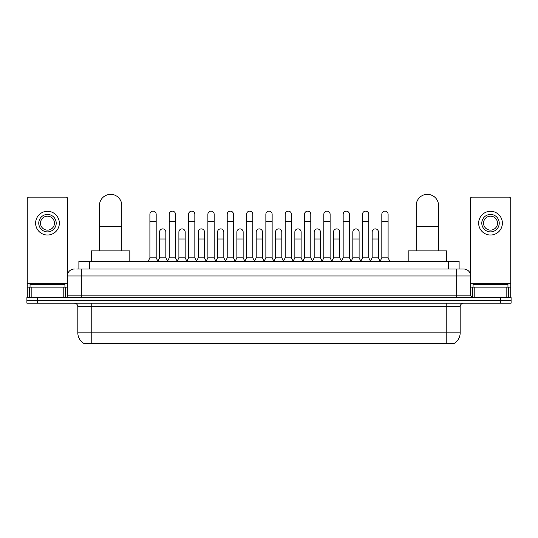 <?xml version="1.0" encoding="UTF-8"?>
<svg xmlns="http://www.w3.org/2000/svg" width="538" height="538" viewBox="0 0 538 538"><rect width="100%" height="100%" fill="white"/><g stroke="black" fill="none" stroke-linecap="round" stroke-linejoin="round"><path stroke-width="0.81" d="M78.884 269L78.884 261.327L459.116 261.327L459.116 269M454.24 343.311L454.24 343.654L83.76 343.654L83.76 343.311M83.867 343.372A12.213 12.213 0 0 1 77.828 332.84L91.783 332.84L91.783 343.372L446.217 343.372L446.217 332.84L460.172 332.84L460.172 306.673A3.49 3.49 0 0 1 463.655 303.19M77.828 332.84L77.828 306.673C77.627 304.555 76.463 303.392 74.345 303.19M454.133 343.372A12.213 12.213 0 0 0 460.172 332.84M37.364 297.608L511.1 297.608L511.1 300.399L26.9 300.399L26.9 303.19L37.364 303.19L37.364 300.399L26.9 300.399L26.9 297.608L37.364 297.608L37.364 300.399L511.1 300.399L511.1 303.19L37.364 303.19M76.947 269L463.655 269A6.974 6.974 0 0 1 470.636 275.974L470.636 295.86L472.377 297.608M76.786 269L81.319 269L81.319 275.974L67.364 275.974L67.364 295.86A1.742 1.742 0 0 1 65.623 297.608M74.345 269A6.974 6.974 0 0 0 67.364 275.974M470.636 275.974L456.681 275.974L456.681 269L463.655 269M64.923 287.137L64.923 284.346L30.041 284.346L30.041 287.137M63.793 297.608L63.793 287.137L31.17 287.137L31.17 297.608M67.714 273.802L67.714 198.878A1.742 1.742 0 0 0 65.972 197.137L28.991 197.137A1.742 1.742 0 0 0 27.25 198.878L27.25 287.137L31.17 287.137M63.793 287.137L67.364 287.137M27.25 297.608L27.25 287.137M47.485 214.44A8.722 8.722 0 0 0 38.763 223.162A8.722 8.722 0 0 0 47.485 231.885A8.722 8.722 0 0 0 56.201 223.162A8.722 8.722 0 0 0 47.485 214.44M47.485 216.182A6.974 6.974 0 0 0 40.505 223.162A6.974 6.974 0 0 0 47.485 230.136A6.974 6.974 0 0 0 54.459 223.162A6.974 6.974 0 0 0 47.485 216.182M47.485 235.025A11.863 11.863 0 0 0 59.341 223.162A11.863 11.863 0 0 0 47.485 211.299A11.863 11.863 0 0 0 35.622 223.162A11.863 11.863 0 0 0 47.485 235.025M507.959 287.137L507.959 284.346L473.077 284.346L473.077 287.137M99.463 250.863L99.463 205.509A11.164 11.164 0 0 1 110.626 194.346A11.164 11.164 0 0 1 121.79 205.509A11.164 11.164 0 0 0 110.626 194.346M121.79 250.863L121.79 205.509M129.813 261.327L129.813 250.863L91.44 250.863L91.44 261.327M416.21 250.863L416.21 205.509A11.164 11.164 0 0 1 427.374 194.346A11.164 11.164 0 0 1 438.537 205.509A11.164 11.164 0 0 0 427.374 194.346M438.537 250.863L438.537 205.509M446.56 261.327L446.56 250.863L408.187 250.863L408.187 261.327M148.158 261.327L149.9 257.837L156.181 257.837L157.93 261.327M156.181 257.837L156.181 214.299A3.141 3.141 0 0 0 153.041 211.158A3.141 3.141 0 0 1 153.243 211.165M149.9 257.837L149.9 221.279L156.181 221.279M149.9 221.279L149.9 214.299A3.141 3.141 0 0 1 153.041 211.158M167.486 261.327L169.228 257.837L175.509 257.837L177.251 261.327M175.509 257.837L175.509 214.299A3.141 3.141 0 0 0 172.368 211.158A3.141 3.141 0 0 1 172.564 211.165M169.228 257.837L169.228 221.279L175.509 221.279M169.228 221.279L169.228 214.299A3.141 3.141 0 0 1 172.368 211.158M186.814 261.327L188.556 257.837L194.837 257.837L196.578 261.327M194.837 257.837L194.837 214.299A3.141 3.141 0 0 0 191.696 211.158A3.141 3.141 0 0 1 191.891 211.165M188.556 257.837L188.556 221.279L194.837 221.279M188.556 221.279L188.556 214.299A3.141 3.141 0 0 1 191.696 211.158M206.135 261.327L207.883 257.837L214.164 257.837L215.906 261.327M214.164 257.837L214.164 214.299A3.141 3.141 0 0 0 211.024 211.158A3.141 3.141 0 0 1 211.219 211.165M207.883 257.837L207.883 221.279L214.164 221.279M207.883 221.279L207.883 214.299A3.141 3.141 0 0 1 211.024 211.158M225.462 261.327L227.211 257.837L233.485 257.837L235.234 261.327M233.485 257.837L233.485 214.299A3.141 3.141 0 0 0 230.345 211.158A3.141 3.141 0 0 1 230.546 211.165M227.211 257.837L227.211 221.279L233.485 221.279M227.211 221.279L227.211 214.299A3.141 3.141 0 0 1 230.345 211.158M244.79 261.327L246.532 257.837L252.813 257.837L254.555 261.327M252.813 257.837L252.813 214.299A3.141 3.141 0 0 0 249.672 211.158A3.141 3.141 0 0 1 249.874 211.165M246.532 257.837L246.532 221.279L252.813 221.279M246.532 221.279L246.532 214.299A3.141 3.141 0 0 1 249.672 211.158M264.118 261.327L265.859 257.837L272.141 257.837L273.882 261.327M272.141 257.837L272.141 214.299A3.141 3.141 0 0 0 269 211.158A3.141 3.141 0 0 1 269.195 211.165M265.859 257.837L265.859 221.279L272.141 221.279M265.859 221.279L265.859 214.299A3.141 3.141 0 0 1 269 211.158M283.445 261.327L285.187 257.837L291.468 257.837L293.21 261.327M291.468 257.837L291.468 214.299A3.141 3.141 0 0 0 288.328 211.158A3.141 3.141 0 0 1 288.523 211.165M285.187 257.837L285.187 221.279L291.468 221.279M285.187 221.279L285.187 214.299A3.141 3.141 0 0 1 288.328 211.158M302.766 261.327L304.515 257.837L310.789 257.837L312.538 261.327M310.789 257.837L310.789 214.299A3.141 3.141 0 0 0 307.655 211.158A3.141 3.141 0 0 1 307.85 211.165M304.515 257.837L304.515 221.279L310.789 221.279M304.515 221.279L304.515 214.299A3.141 3.141 0 0 1 307.655 211.158M322.094 261.327L323.836 257.837L330.117 257.837L331.865 261.327M330.117 257.837L330.117 214.299A3.141 3.141 0 0 0 326.976 211.158A3.141 3.141 0 0 1 327.178 211.165M323.836 257.837L323.836 221.279L330.117 221.279M323.836 221.279L323.836 214.299A3.141 3.141 0 0 1 326.976 211.158M341.422 261.327L343.163 257.837L349.444 257.837L351.186 261.327M349.444 257.837L349.444 214.299A3.141 3.141 0 0 0 346.304 211.158A3.141 3.141 0 0 1 346.499 211.165M343.163 257.837L343.163 221.279L349.444 221.279M343.163 221.279L343.163 214.299A3.141 3.141 0 0 1 346.304 211.158M360.749 261.327L362.491 257.837L368.772 257.837L370.514 261.327M368.772 257.837L368.772 214.299A3.141 3.141 0 0 0 365.632 211.158A3.141 3.141 0 0 1 365.827 211.165M362.491 257.837L362.491 221.279L368.772 221.279M362.491 221.279L362.491 214.299A3.141 3.141 0 0 1 365.632 211.158M380.07 261.327L381.819 257.837L388.1 257.837L389.842 261.327M388.1 257.837L388.1 214.299A3.141 3.141 0 0 0 384.959 211.158A3.141 3.141 0 0 1 385.154 211.165M381.819 257.837L381.819 221.279L388.1 221.279M381.819 221.279L381.819 214.299A3.141 3.141 0 0 1 384.959 211.158M157.876 261.219L159.564 257.837L165.845 257.837L167.54 261.219M165.845 257.837L165.845 232.019A3.141 3.141 0 0 0 162.906 228.892A3.141 3.141 0 0 1 165.845 232.019M159.564 257.837L159.564 239L165.845 239M159.564 239L159.564 232.019A3.141 3.141 0 0 1 162.906 228.892M177.204 261.219L178.892 257.837L185.173 257.837L186.861 261.219M185.173 257.837L185.173 232.019A3.141 3.141 0 0 0 182.227 228.892A3.141 3.141 0 0 1 185.173 232.019M178.892 257.837L178.892 239L185.173 239M178.892 239L178.892 232.019A3.141 3.141 0 0 1 182.227 228.892M196.525 261.219L198.219 257.837L204.501 257.837L206.189 261.219M204.501 257.837L204.501 232.019A3.141 3.141 0 0 0 201.555 228.892A3.141 3.141 0 0 1 204.501 232.019M198.219 257.837L198.219 239L204.501 239M198.219 239L198.219 232.019A3.141 3.141 0 0 1 201.555 228.892M215.852 261.219L217.547 257.837L223.821 257.837L225.516 261.219M223.821 257.837L223.821 232.019A3.141 3.141 0 0 0 220.883 228.892A3.141 3.141 0 0 1 223.821 232.019M217.547 257.837L217.547 239L223.821 239M217.547 239L217.547 232.019A3.141 3.141 0 0 1 220.883 228.892M235.18 261.219L236.868 257.837L243.149 257.837L244.844 261.219M243.149 257.837L243.149 232.019A3.141 3.141 0 0 0 240.21 228.892A3.141 3.141 0 0 1 243.149 232.019M236.868 257.837L236.868 239L243.149 239M236.868 239L236.868 232.019A3.141 3.141 0 0 1 240.21 228.892M254.508 261.219L256.196 257.837L262.477 257.837L264.171 261.219M262.477 257.837L262.477 232.019A3.141 3.141 0 0 0 259.531 228.892A3.141 3.141 0 0 1 262.477 232.019M256.196 257.837L256.196 239L262.477 239M256.196 239L256.196 232.019A3.141 3.141 0 0 1 259.531 228.892M273.829 261.219L275.523 257.837L281.804 257.837L283.492 261.219M281.804 257.837L281.804 232.019A3.141 3.141 0 0 0 278.859 228.892A3.141 3.141 0 0 1 281.804 232.019M275.523 257.837L275.523 239L281.804 239M275.523 239L275.523 232.019A3.141 3.141 0 0 1 278.859 228.892M293.156 261.219L294.851 257.837L301.132 257.837L302.82 261.219M301.132 257.837L301.132 232.019A3.141 3.141 0 0 0 298.186 228.892A3.141 3.141 0 0 1 301.132 232.019M294.851 257.837L294.851 239L301.132 239M294.851 239L294.851 232.019A3.141 3.141 0 0 1 298.186 228.892M312.484 261.219L314.179 257.837L320.453 257.837L322.148 261.219M320.453 257.837L320.453 232.019A3.141 3.141 0 0 0 317.514 228.892A3.141 3.141 0 0 1 320.453 232.019M314.179 257.837L314.179 239L320.453 239M314.179 239L314.179 232.019A3.141 3.141 0 0 1 317.514 228.892M331.811 261.219L333.499 257.837L339.781 257.837L341.475 261.219M339.781 257.837L339.781 232.019A3.141 3.141 0 0 0 336.842 228.892A3.141 3.141 0 0 1 339.781 232.019M333.499 257.837L333.499 239L339.781 239M333.499 239L333.499 232.019A3.141 3.141 0 0 1 336.842 228.892M351.139 261.219L352.827 257.837L359.108 257.837L360.796 261.219M359.108 257.837L359.108 232.019A3.141 3.141 0 0 0 356.163 228.892A3.141 3.141 0 0 1 359.108 232.019M352.827 257.837L352.827 239L359.108 239M352.827 239L352.827 232.019A3.141 3.141 0 0 1 356.163 228.892M370.46 261.219L372.155 257.837L378.436 257.837L380.124 261.219M378.436 257.837L378.436 232.019A3.141 3.141 0 0 0 375.49 228.892A3.141 3.141 0 0 1 378.436 232.019M372.155 257.837L372.155 239L378.436 239M372.155 239L372.155 232.019A3.141 3.141 0 0 1 375.49 228.892M506.83 297.608L506.83 287.137L474.207 287.137L474.207 297.608M506.83 287.137L510.75 287.137L510.75 198.878A1.742 1.742 0 0 0 509.009 197.137L472.028 197.137A1.742 1.742 0 0 0 470.286 198.878L470.286 273.802M470.636 287.137L474.207 287.137M510.75 287.137L510.75 297.608M490.515 214.44A8.722 8.722 0 0 0 481.799 223.162A8.722 8.722 0 0 0 490.515 231.885A8.722 8.722 0 0 0 499.237 223.162A8.722 8.722 0 0 0 490.515 214.44M490.515 216.182A6.974 6.974 0 0 0 483.541 223.162A6.974 6.974 0 0 0 490.515 230.136A6.974 6.974 0 0 0 497.495 223.162A6.974 6.974 0 0 0 490.515 216.182M490.515 235.025A11.863 11.863 0 0 0 502.378 223.162A11.863 11.863 0 0 0 490.515 211.299A11.863 11.863 0 0 0 478.659 223.162A11.863 11.863 0 0 0 490.515 235.025M444.818 343.654L444.818 343.311M93.182 343.654L93.182 343.311M89.348 269L89.348 261.327M448.652 269L448.652 261.327M446.217 303.19L446.217 306.673L77.828 306.673M460.172 306.673L446.217 306.673L446.217 332.84L91.783 332.84L91.783 303.19M500.636 303.19L500.636 297.608M81.319 297.608L81.319 295.86L470.636 295.86M67.364 295.86L81.319 295.86L81.319 275.974L456.681 275.974L456.681 297.608M67.364 283.654L27.25 283.654M65.508 287.137L65.508 297.608M27.277 287.137L27.277 297.608M29.455 297.608L29.455 287.137M99.463 226.437L121.79 226.437M416.21 226.437L438.537 226.437M510.75 283.654L470.636 283.654M510.723 297.608L510.723 287.137M508.545 287.137L508.545 297.608M472.492 297.608L472.492 287.137"/></g></svg>
